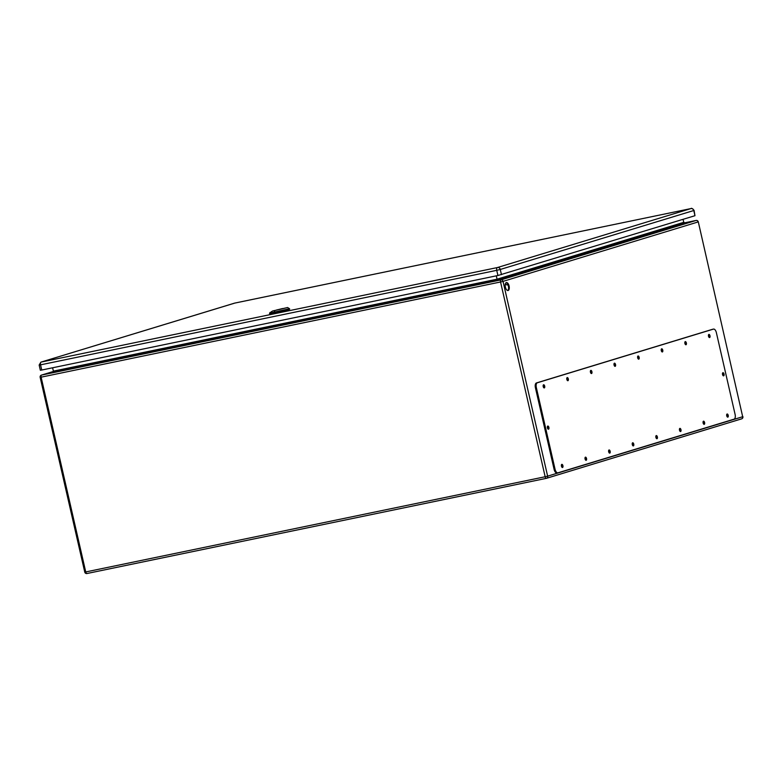 <?xml version="1.0" encoding="UTF-8"?>
<svg xmlns="http://www.w3.org/2000/svg" width="782" height="782" viewBox="0 0 782 782"><rect width="100%" height="100%" fill="white"/><g stroke="black" fill="none" stroke-linecap="round" stroke-linejoin="round"><path stroke-width="1.17" d="M59.803 371.167L60.967 370.873L59.803 371.167M78.317 367.335L79.471 367.041L78.317 367.335M263.378 328.987L264.531 328.694L263.378 328.987M281.882 325.156L283.045 324.862L281.882 325.156M466.952 286.808L468.105 286.515L466.952 286.808M485.456 282.976L486.609 282.683L485.456 282.976M505.377 287.111A4.057 1.935 -101.7 0 1 506.413 282.566A4.057 1.935 -101.7 0 1 509.131 286.153A4.057 1.935 -101.7 0 1 508.056 290.513A4.057 1.935 -101.7 0 1 505.377 287.111M708.424 335.507L708.678 336.749M726.654 415.095L726.908 416.337M684.807 342.702L685.071 343.943M703.038 422.29L703.292 423.531M661.201 349.896L661.455 351.138M679.421 429.484L679.685 430.726M637.584 357.091L637.838 358.332M655.815 436.679L656.069 437.92M613.978 364.285L614.232 365.526M632.198 443.873L632.462 445.114M590.361 371.479L590.615 372.721M608.591 451.067L608.846 452.309M566.745 378.674L567.009 379.915M584.975 458.262L585.229 459.503M722.46 373.806L722.715 375.047M547.332 427.158L547.586 428.399M543.138 385.868L543.392 387.11M561.359 465.456L561.623 466.688M52.609 367.775L53.372 371.127L52.423 372.447M496.296 275.841L497.069 279.194L683.751 222.323L683.067 219.322M507.704 290.523A4.057 1.935 78.3 0 0 508.437 286.29A4.057 1.935 78.3 0 0 506.081 282.703M685.286 223.046L683.751 222.323M507.968 277.082L497.743 280.2L497.069 279.194L53.372 371.127M712.705 329.261A4.301 2.053 78.3 0 0 712.617 329.271A4.301 2.053 78.3 0 0 712.529 329.3L536.423 382.955A4.301 2.053 78.3 0 0 535.416 387.735L554.115 469.415A4.301 2.053 78.3 0 0 556.96 473.022A4.301 2.053 78.3 0 0 557.048 473.002L557.801 472.846M547.947 428.976A1.613 0.772 78.3 0 0 547.429 426.483M723.076 375.624A1.613 0.772 78.3 0 0 722.558 373.131M561.984 467.274A1.613 0.772 78.3 0 0 561.466 464.782M543.754 387.686A1.613 0.772 78.3 0 0 543.236 385.194M585.591 460.08A1.613 0.772 78.3 0 0 585.073 457.587M567.361 380.492A1.613 0.772 78.3 0 0 566.852 377.999M609.207 452.886A1.613 0.772 78.3 0 0 608.689 450.393M590.977 373.297A1.613 0.772 78.3 0 0 590.459 370.805M632.814 445.691A1.613 0.772 78.3 0 0 632.296 443.198M614.593 366.103A1.613 0.772 78.3 0 0 614.075 363.61M656.43 438.497A1.613 0.772 78.3 0 0 655.912 436.004M638.2 358.909A1.613 0.772 78.3 0 0 637.682 356.416M680.037 431.302A1.613 0.772 78.3 0 0 679.529 428.81M661.816 351.714A1.613 0.772 78.3 0 0 661.298 349.231M703.653 424.108A1.613 0.772 78.3 0 0 703.135 421.615M685.423 344.52A1.613 0.772 78.3 0 0 684.915 342.037M727.27 416.914A1.613 0.772 78.3 0 0 726.752 414.421M709.039 337.325A1.613 0.772 78.3 0 0 708.521 334.843M555.044 469.22A4.301 2.053 78.3 0 0 557.889 472.836A4.301 2.053 78.3 0 0 557.977 472.817L734.083 419.162A4.301 2.053 78.3 0 0 735.09 414.372L716.38 332.692A4.301 2.053 78.3 0 0 713.546 329.085A4.301 2.053 78.3 0 0 713.458 329.105L537.351 382.76A4.301 2.053 78.3 0 0 536.335 387.549L555.044 469.22L554.115 469.415M708.502 336.211A1.613 0.772 78.3 0 0 709.567 337.57A1.613 0.772 78.3 0 0 709.997 335.83A1.613 0.772 78.3 0 0 708.912 334.413A1.613 0.772 78.3 0 0 708.502 336.211M726.732 415.799A1.613 0.772 78.3 0 0 727.798 417.148A1.613 0.772 78.3 0 0 728.228 415.418A1.613 0.772 78.3 0 0 727.143 413.991A1.613 0.772 78.3 0 0 726.732 415.799M684.895 343.406A1.613 0.772 78.3 0 0 685.961 344.764A1.613 0.772 78.3 0 0 686.381 343.024A1.613 0.772 78.3 0 0 685.306 341.607A1.613 0.772 78.3 0 0 684.895 343.406M703.126 422.994A1.613 0.772 78.3 0 0 704.181 424.343A1.613 0.772 78.3 0 0 704.611 422.612A1.613 0.772 78.3 0 0 703.536 421.185A1.613 0.772 78.3 0 0 703.126 422.994M661.279 350.6A1.613 0.772 78.3 0 0 662.344 351.959A1.613 0.772 78.3 0 0 662.774 350.219A1.613 0.772 78.3 0 0 661.689 348.801A1.613 0.772 78.3 0 0 661.279 350.6M679.509 430.188A1.613 0.772 78.3 0 0 680.575 431.537A1.613 0.772 78.3 0 0 680.995 429.807A1.613 0.772 78.3 0 0 679.92 428.38A1.613 0.772 78.3 0 0 679.509 430.188M637.672 357.794A1.613 0.772 78.3 0 0 638.738 359.153A1.613 0.772 78.3 0 0 639.158 357.413A1.613 0.772 78.3 0 0 638.083 355.996A1.613 0.772 78.3 0 0 637.672 357.794M655.893 437.382A1.613 0.772 78.3 0 0 656.958 438.731A1.613 0.772 78.3 0 0 657.388 437.001A1.613 0.772 78.3 0 0 656.303 435.574A1.613 0.772 78.3 0 0 655.893 437.382M614.056 364.989A1.613 0.772 78.3 0 0 615.121 366.347A1.613 0.772 78.3 0 0 615.551 364.608A1.613 0.772 78.3 0 0 614.466 363.18A1.613 0.772 78.3 0 0 614.056 364.989M632.286 444.567A1.613 0.772 78.3 0 0 633.352 445.926A1.613 0.772 78.3 0 0 633.772 444.196A1.613 0.772 78.3 0 0 632.697 442.768A1.613 0.772 78.3 0 0 632.286 444.567M590.449 372.183A1.613 0.772 78.3 0 0 591.505 373.542A1.613 0.772 78.3 0 0 591.935 371.802A1.613 0.772 78.3 0 0 590.86 370.375A1.613 0.772 78.3 0 0 590.449 372.183M608.67 451.761A1.613 0.772 78.3 0 0 609.735 453.12A1.613 0.772 78.3 0 0 610.165 451.38A1.613 0.772 78.3 0 0 609.08 449.963A1.613 0.772 78.3 0 0 608.67 451.761M566.833 379.378A1.613 0.772 78.3 0 0 567.898 380.726A1.613 0.772 78.3 0 0 568.318 378.996A1.613 0.772 78.3 0 0 567.243 377.569A1.613 0.772 78.3 0 0 566.833 379.378M585.063 458.956A1.613 0.772 78.3 0 0 586.129 460.315A1.613 0.772 78.3 0 0 586.549 458.575A1.613 0.772 78.3 0 0 585.474 457.157A1.613 0.772 78.3 0 0 585.063 458.956M543.216 386.572A1.613 0.772 78.3 0 0 544.282 387.921A1.613 0.772 78.3 0 0 544.712 386.191A1.613 0.772 78.3 0 0 543.627 384.764A1.613 0.772 78.3 0 0 543.216 386.572M561.447 466.15A1.613 0.772 78.3 0 0 562.512 467.509A1.613 0.772 78.3 0 0 562.932 465.769A1.613 0.772 78.3 0 0 561.857 464.352A1.613 0.772 78.3 0 0 561.447 466.15M722.539 374.51A1.613 0.772 78.3 0 0 723.604 375.859A1.613 0.772 78.3 0 0 724.034 374.128A1.613 0.772 78.3 0 0 722.949 372.701A1.613 0.772 78.3 0 0 722.539 374.51M547.41 427.862A1.613 0.772 78.3 0 0 548.475 429.21A1.613 0.772 78.3 0 0 548.905 427.48A1.613 0.772 78.3 0 0 547.82 426.053A1.613 0.772 78.3 0 0 547.41 427.862M41.045 362.095A2.473 2.17 -106.9 0 0 40.879 362.144L39.159 365.067L40.351 370.257L41.739 370.033L497.919 275.508L694.963 215.705L694.084 210.397C692.451 208.559 691.444 207.944 691.063 208.55A2.473 1.183 78.3 0 0 691.014 208.559L497.313 267.571L41.045 362.095L234.825 303.084L691.014 208.559M276.828 309.916L284.716 308.186L276.828 309.916M278.685 309.496L284.198 308.352L278.724 309.633M281.686 308.91L279.213 309.447L281.686 308.91M512.738 276.31A4.027 3.539 -106.9 0 0 510.9 275.772A4.027 3.539 -106.9 0 0 510.011 275.909L509.023 276.212A4.027 3.539 -106.9 0 0 508.144 276.642M511.76 276.603A4.027 3.539 -106.9 0 0 509.913 276.075A4.027 3.539 -106.9 0 0 509.023 276.212M287.6 307.522L272.615 311.001L287.6 307.522L289.526 308.724L269.536 313.201C270.582 312.644 270.64 312.556 269.702 312.937M272.615 311.001L271.344 311.764M282.527 308.538L276.271 310.122L282.527 308.538M270.259 312.321L269.643 313.729L274.042 313.044L283.758 310.943L289.672 309.252L289.536 308.734M509.844 277.19A4.027 3.539 -106.9 0 0 507.977 276.642A4.027 3.539 -106.9 0 0 507.088 276.779L506.101 277.072A4.027 3.539 -106.9 0 0 504.556 278.128M505.299 284.091A4.027 3.539 -106.9 0 0 507.557 284.922A4.027 3.539 -106.9 0 0 508.017 284.892M508.857 277.493A4.027 3.539 -106.9 0 0 506.99 276.945A4.027 3.539 -106.9 0 0 506.101 277.072M685.413 223.026L511.839 275.909M510.851 276.202L508.955 276.779M497.743 280.2L52.199 372.515M53.381 371.479L41.573 375.077L500.988 279.888L696.039 220.465L684.23 222.909L696.078 220.456A1.877 0.899 78.3 0 0 696.039 220.465A1.877 1.652 -106.9 0 1 698.082 221.961L503.031 281.383L547.635 476.15L742.685 416.728L698.297 221.873A1.877 1.877 0 0 0 696.078 220.456A1.877 0.899 78.3 0 1 696.146 220.446M41.123 377.168L85.737 571.945L545.162 476.746L500.548 281.979L41.123 377.168A1.877 0.899 78.3 0 1 41.573 375.077A1.877 1.652 -106.9 0 0 41.436 375.106A1.877 1.877 0 0 0 40.156 377.335L41.123 377.168M698.297 221.873L742.685 416.728A1.877 1.652 -106.9 0 1 741.483 418.898L546.696 478.242M546.364 478.34L87.017 573.509A1.877 0.899 78.3 0 0 87.017 573.509A1.877 0.899 78.3 0 1 85.737 571.945L84.759 572.101A1.877 1.877 0 0 0 86.978 573.519L546.403 478.33A1.877 1.652 -106.9 0 0 547.635 476.15L545.162 476.746A1.877 0.899 -101.7 0 0 546.403 478.33A1.877 0.899 -101.7 0 1 546.403 478.33A1.877 1.877 0 0 0 546.569 478.291L741.61 418.859A1.877 1.877 0 0 0 742.9 416.64M503.031 281.383A1.877 1.652 -106.9 0 0 500.988 279.888A1.877 0.899 78.3 0 0 500.548 281.979L503.031 281.383M713.458 329.105L712.529 329.3M537.351 382.76L536.423 382.955M536.335 387.549L535.416 387.735M39.159 365.067L40.556 364.842L41.739 370.033M41.133 362.095A2.473 1.183 78.3 0 0 40.556 364.842L496.736 270.328L497.919 275.508M497.313 267.571A2.473 1.183 78.3 0 0 496.736 270.328L500.275 269.467L501.467 274.658M497.596 267.503A2.473 2.17 -106.9 0 1 500.275 269.467L693.781 210.514L694.963 215.705M691.102 208.55A2.473 2.17 -106.9 0 1 693.781 210.514L694.084 210.397M691.19 208.53A2.473 1.183 78.3 0 0 691.063 208.55L234.874 303.064A2.473 1.183 78.3 0 0 234.825 303.084M234.932 303.054A2.473 1.183 78.3 0 0 234.874 303.064L234.375 303.191A2.473 2.17 -106.9 0 0 234.209 303.25M234.541 303.152A2.473 2.17 -106.9 0 0 234.375 303.191L40.879 362.144M270.709 313.035L270.846 313.748M273.935 312.468L274.071 313.191M274.922 310.454L273.856 312.683M271.383 311.676L270.67 313.162M53.381 371.47L41.436 375.106M40.156 377.335L84.759 572.101M557.889 472.836L556.96 473.022M713.546 329.085L712.617 329.271"/></g></svg>
